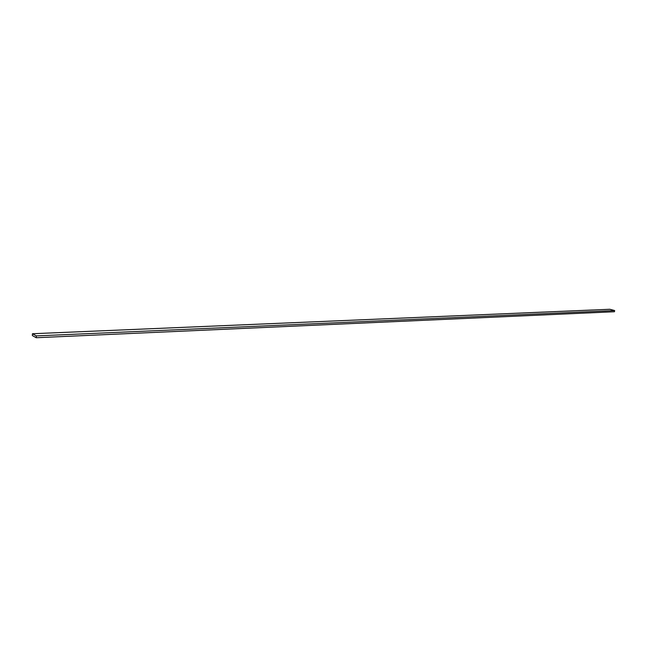 <?xml version="1.0" encoding="UTF-8"?>
<svg xmlns="http://www.w3.org/2000/svg" width="647" height="647" viewBox="0 0 647 647"><rect width="100%" height="100%" fill="white"/><g stroke="black" fill="none" stroke-linecap="round" stroke-linejoin="round"><path stroke-width="0.97" d="M36.232 337.726L614.456 311.733L614.65 310.56L609.862 309.274L32.463 333.739L32.35 335.55L36.232 337.726L36.345 335.898L614.65 310.56M36.345 335.898L32.463 333.739"/></g></svg>
